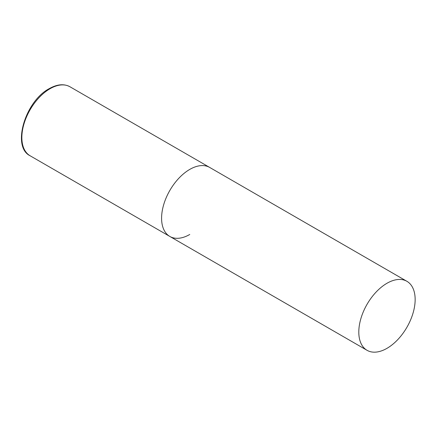 <?xml version="1.0" encoding="UTF-8"?>
<svg xmlns="http://www.w3.org/2000/svg" width="437" height="437" viewBox="0 0 437 437"><rect width="100%" height="100%" fill="white"/><g stroke="black" fill="none" stroke-linecap="round" stroke-linejoin="round"><path stroke-width="0.66" d="M189.762 234.472A39.843 23.003 -60 0 1 169.84 236.45A39.843 23.003 -60 0 1 163.733 204.521A39.843 23.003 -60 0 1 189.762 169.409A39.843 23.003 -60 0 1 209.684 167.437A39.843 23.003 120 0 0 178.984 178.11A39.843 23.003 120 0 0 161.592 218.21A39.843 23.003 120 0 0 169.84 236.45L30.104 155.769A39.843 23.003 -60 0 1 23.997 123.84A39.843 23.003 -60 0 1 50.026 88.733A39.843 23.003 -60 0 1 69.947 86.761C64.02 83.576 57.116 84.204 49.228 88.651C25.16 101.193 11.499 146.941 30.104 155.769M415.15 299.536A39.843 23.003 120 0 0 406.896 281.297A39.843 23.003 120 0 0 376.197 291.971A39.843 23.003 120 0 0 358.804 332.071A39.843 23.003 120 0 0 367.053 350.31A39.843 23.003 120 0 0 397.757 339.631A39.843 23.003 120 0 0 415.15 299.536M406.896 281.297L69.947 86.761M169.84 236.45L367.053 350.31"/></g></svg>
